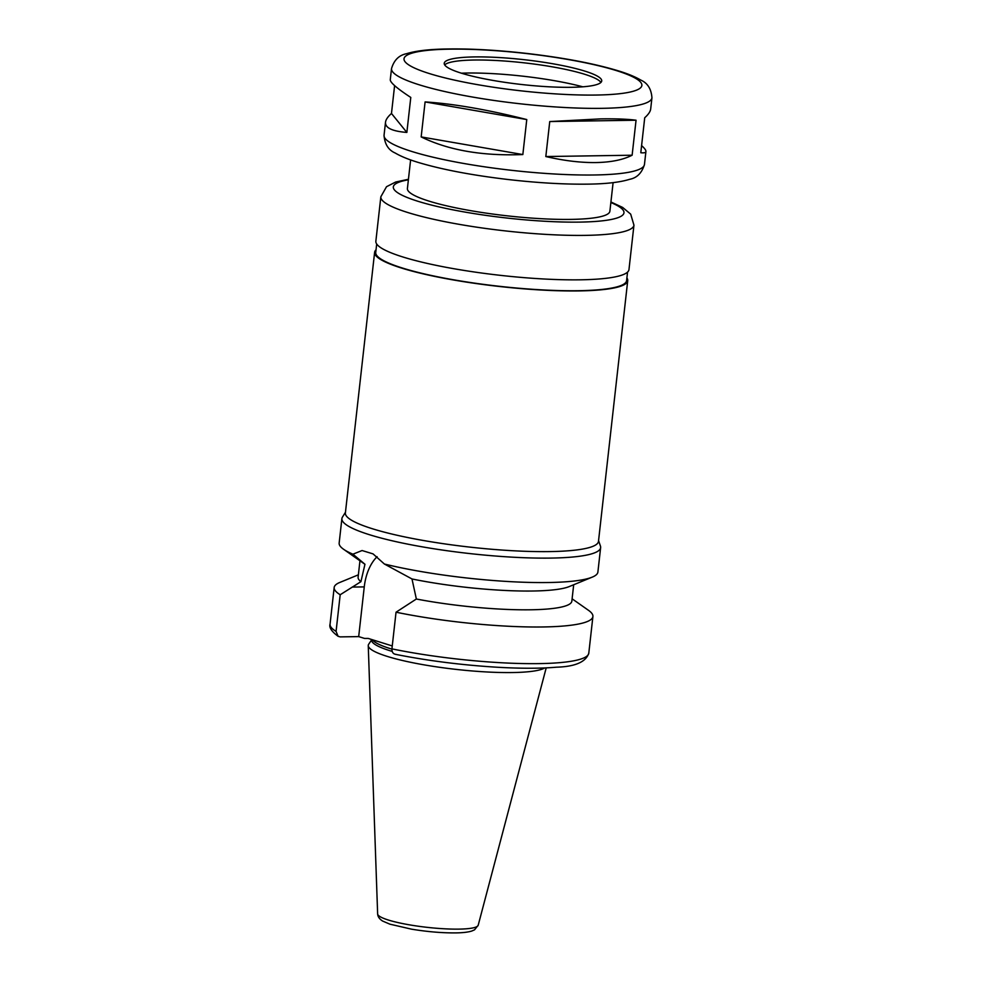 <?xml version="1.0" encoding="UTF-8"?>
<svg xmlns="http://www.w3.org/2000/svg" width="982" height="982" viewBox="0 0 982 982"><rect width="100%" height="100%" fill="white"/><g stroke="black" fill="none" stroke-linecap="round" stroke-linejoin="round"><path stroke-width="1.47" d="M425.096 101.919C453.647 103.761 487.538 109.64 526.769 119.559L522.841 154.555C482.322 156.138 448.43 150.258 421.168 136.915L425.096 101.919L526.769 119.559M391.523 68.605A131.023 20.622 6.4 0 0 463.676 95.438A131.023 20.622 6.4 0 0 602.027 108.327A131.023 20.622 6.4 0 0 651.938 97.819C651.312 88.957 647.592 83.04 640.78 80.07C635.293 76.842 628.026 73.822 618.979 71.035C594.994 63.707 564.429 57.864 527.309 53.494C495.1 49.849 466.695 48.388 442.084 49.1C426.937 49.542 415.104 51.064 406.597 53.691C398.999 55.188 393.978 60.16 391.523 68.605L390.271 79.738C390.173 82.5 397.01 88.405 410.783 97.439L406.855 132.435C392.199 131.269 385.079 127.869 385.509 122.259C385.803 119.669 387.804 116.748 391.474 113.47L394.604 85.618M406.855 132.435L391.474 113.47M641.59 145.594C644.597 148.294 646.046 150.246 645.923 151.474C645.775 152.676 644.057 153.094 640.792 152.738L644.72 117.742C648.39 114.464 650.391 111.543 650.685 108.953L651.938 97.819M522.841 154.555L421.168 136.915M549.748 121.559L600.837 118.871C615.874 118.65 627.608 119.104 636.054 120.221L632.126 155.217C623.03 159.845 610.976 162.288 595.939 162.558C580.828 162.754 564.122 160.753 545.82 156.543L549.748 121.559L636.054 120.221M632.126 155.217L545.82 156.543M377.088 556.696A45.565 28.368 -90.9 0 0 364.261 586.892L358.688 636.606L340.202 636.888L338.103 636.299L336.077 631.401L340.189 594.748L360.91 581.688L364.96 564.257L352.919 554.192L362.076 550.534L373.05 553.885L384.392 564.024A130.176 20.487 6.4 0 0 548.3 582.522A130.176 20.487 6.4 0 0 592.232 577.134A130.176 20.487 6.4 0 0 597.891 572.076L600.628 547.637A130.176 20.487 6.4 0 0 600.444 546.09L598.566 540.628M396.041 654.356C393.266 654.147 391.892 652.318 391.928 648.869L396.041 612.203L416.356 599.02L411.986 578.963L384.392 564.024M392.248 645.947L368.201 638.423L364.518 638.423L358.688 636.606M345.468 512.236L342.423 517.146A130.176 20.487 6.4 0 0 341.896 518.619A130.176 20.487 6.4 0 0 413.594 545.268A130.176 20.487 6.4 0 0 551.037 558.083A130.176 20.487 6.4 0 0 600.628 547.637M341.896 518.619L339.158 543.058A130.176 20.487 6.4 0 0 343.553 549.245A130.176 20.487 6.4 0 0 352.919 554.192M411.986 578.963A107.541 16.927 6.4 0 0 569.278 586.561L592.232 577.134M416.356 599.02A107.541 16.927 6.4 0 0 571.843 601.168L573.684 584.756M396.041 612.203A130.176 20.487 6.4 0 0 525.812 626.884A130.176 20.487 6.4 0 0 592.907 616.512A130.176 20.487 6.4 0 0 588.513 610.338L572.113 598.811M392.162 651.385A87.165 13.711 6.4 0 1 371.577 639.957L368.631 644.302A89.853 14.141 6.4 0 0 368.25 645.64A89.853 14.141 6.4 0 0 418.676 663.881A89.853 14.141 6.4 0 0 512.616 672.547A89.853 14.141 6.4 0 0 544.752 667.944M358.381 574.826L339.833 582.436A130.176 20.487 6.4 0 0 334.175 587.494A130.176 20.487 6.4 0 0 340.189 594.748M359.952 560.783L358.111 577.195A107.541 16.927 6.4 0 0 360.91 581.688M343.553 549.245L363.843 563.521A107.541 16.927 6.4 0 0 364.96 564.257M376.045 249.796A127.353 20.045 6.4 0 0 374.621 252.325L345.382 512.985A127.353 20.045 6.4 0 0 415.509 539.057A127.353 20.045 6.4 0 0 549.969 551.589A127.353 20.045 6.4 0 0 598.48 541.377L627.719 280.705A127.353 20.045 6.4 0 0 626.897 277.931M374.621 252.325A127.353 20.045 6.4 0 0 444.748 278.397A127.353 20.045 6.4 0 0 579.208 290.918A127.353 20.045 6.4 0 0 627.719 280.705M376.695 243.99L375.738 252.448A126.212 19.861 6.4 0 0 445.251 278.287A126.212 19.861 6.4 0 0 578.521 290.709A126.212 19.861 6.4 0 0 626.602 280.582L627.547 272.124M408.438 179.276L395.697 182.014L386.515 186.715L380.844 196.768L375.861 241.216A127.353 20.045 6.4 0 0 445.988 267.288A127.353 20.045 6.4 0 0 580.46 279.809A127.353 20.045 6.4 0 0 628.971 269.596L633.955 225.16L630.689 214.15L622.637 207.423L610.927 201.985M410.611 159.919L407.407 188.507A101.883 16.031 6.4 0 0 463.504 209.362A101.883 16.031 6.4 0 0 571.082 219.391A101.883 16.031 6.4 0 0 609.883 211.216L613.099 182.64M571.536 87.3A79.235 12.471 6.4 0 0 601.721 80.941A79.235 12.471 6.4 0 0 524.363 59.718A79.235 12.471 6.4 0 0 444.232 63.278A79.235 12.471 6.4 0 0 487.87 79.493A79.235 12.471 6.4 0 0 571.536 87.3M600.923 82.427A79.235 12.471 6.4 0 0 524.02 62.823A79.235 12.471 6.4 0 0 444.674 64.898M582.78 86.809A87.864 13.822 6.4 0 0 461.393 73.196M364.261 586.892L352.182 587.076M391.928 648.869A130.176 20.487 6.4 0 0 521.7 663.537A130.176 20.487 6.4 0 0 588.795 653.177L592.907 616.512M458.95 929.119A50.61 7.966 6.4 0 0 478.197 925.24L474.539 929.831L471.728 931.059C467.898 932.213 462.559 932.826 455.697 932.9C442.133 933.01 427.452 931.771 411.642 929.193L389.903 924.172L382.649 921.067C379.494 919.091 377.825 916.722 377.64 913.96A50.61 7.966 6.4 0 0 406.032 924.234A50.61 7.966 6.4 0 0 458.95 929.119M372.374 639.724A87.165 13.711 6.4 0 0 391.904 649.114M338.103 636.299C331.634 631.536 328.958 627.486 330.062 624.159A130.176 20.487 6.4 0 0 336.077 631.401M380.844 196.768A127.353 20.045 6.4 0 0 450.983 222.853A127.353 20.045 6.4 0 0 585.444 235.373A127.353 20.045 6.4 0 0 633.955 225.16M408.377 179.816A116.023 18.253 6.4 0 0 433.344 205.533A116.023 18.253 6.4 0 0 579.748 222.104A116.023 18.253 6.4 0 0 610.865 202.537M594.552 174.98A131.023 20.622 6.4 0 0 644.462 164.473C641.884 172.979 636.95 177.926 629.646 179.313C619.986 182.321 606.041 183.929 587.788 184.137C564.319 184.432 537.952 182.91 508.676 179.583C471.544 175.213 440.992 169.37 417.006 162.055C407.96 159.256 400.693 156.248 395.206 153.02C388.393 150.05 384.674 144.133 384.048 135.27A131.023 20.622 6.4 0 0 456.2 162.091A131.023 20.622 6.4 0 0 594.552 174.98M596.332 95.045A119.706 18.842 6.4 0 0 567.424 59.386A119.706 18.842 6.4 0 0 405.173 61.878A119.706 18.842 6.4 0 0 596.332 95.045M395.194 654.27C427.563 660.739 461.54 665.059 497.125 667.232C520.755 668.582 540.517 668.57 556.438 667.195C575.133 666.655 585.91 661.991 588.795 653.177M478.197 925.24L546.201 667.883M377.64 913.96L368.25 645.64M330.062 624.159L334.175 587.494M644.462 164.473L645.923 151.474M384.048 135.27L385.509 122.259"/></g></svg>
